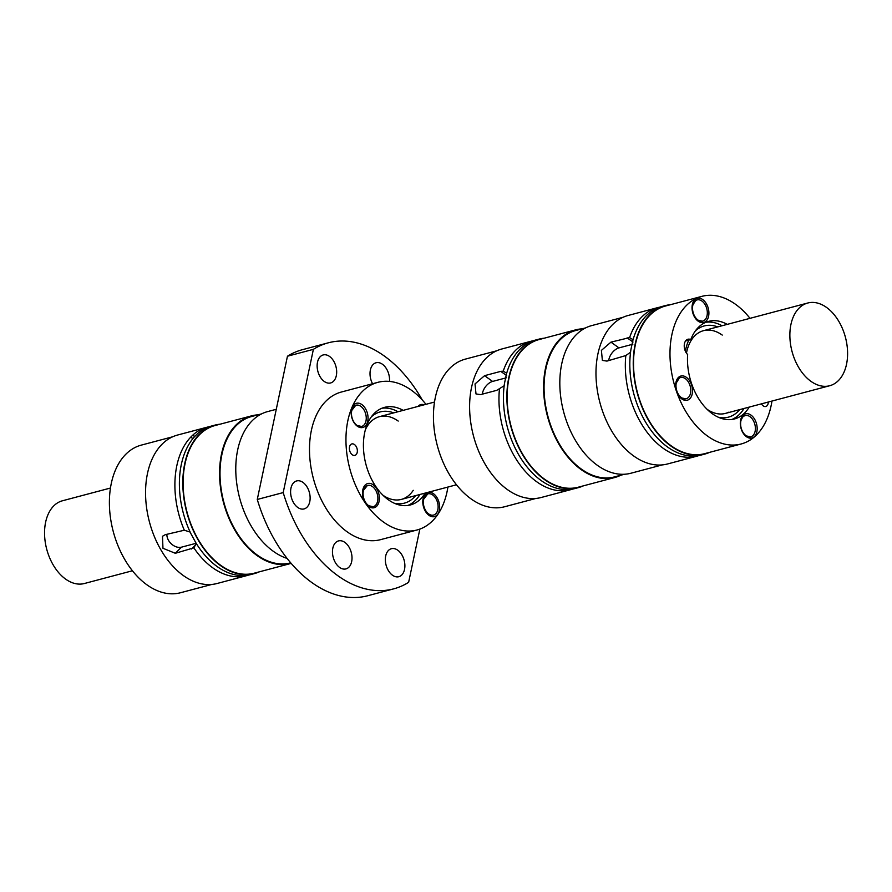<?xml version="1.0" encoding="UTF-8"?>
<svg xmlns="http://www.w3.org/2000/svg" width="892" height="892" viewBox="0 0 892 892"><rect width="100%" height="100%" fill="white"/><g stroke="black" fill="none" stroke-linecap="round" stroke-linejoin="round"><path stroke-width="1.34" d="M422.317 400.04A127.288 82.164 75.1 0 0 328.368 342.796A127.288 82.164 75.1 0 0 313.382 349.341L283.199 492.585L257.275 499.464A127.288 82.164 75.1 0 0 367.738 595.744L393.662 588.865A127.288 82.164 75.1 0 0 408.636 582.32L419.853 529.101M257.275 499.464L287.458 356.22A127.288 82.164 75.1 0 1 302.444 349.675L328.368 342.796M313.382 349.341L287.458 356.22M283.199 492.585A127.288 82.164 75.1 0 0 393.662 588.865M336.317 375.688A14.484 9.355 75.1 0 0 329.549 356.443A14.484 9.355 75.1 0 0 323.194 354.949A14.484 9.355 75.1 0 0 317.151 366.668A14.484 9.355 75.1 0 0 324.275 381.464A14.484 9.355 75.1 0 0 330.62 382.958A14.484 9.355 75.1 0 0 336.317 375.688M290.959 488.203A14.484 9.355 75.1 0 0 297.727 507.437A14.484 9.355 75.1 0 0 304.083 508.931A14.484 9.355 75.1 0 0 310.115 497.223A14.484 9.355 75.1 0 0 303.001 482.427A14.484 9.355 75.1 0 0 296.646 480.933A14.484 9.355 75.1 0 0 290.959 488.203M403.184 410.365A50.476 32.58 75.1 0 0 384.519 407.365A50.476 32.58 75.1 0 0 365.976 464.509A50.476 32.58 75.1 0 0 410.409 504.95A50.476 32.58 75.1 0 0 425.138 493.086M419.954 494.469A50.476 32.58 -104.9 0 1 407.778 505.474M381.977 408.224A50.476 32.58 -104.9 0 1 397.999 411.736M290.669 562.83L290.513 562.874A75.72 48.87 -104.9 0 1 277.178 563.566A75.72 48.87 -104.9 0 1 257.309 555.08A75.72 48.87 -104.9 0 1 220.101 477.722A75.72 48.87 -104.9 0 1 251.667 416.508L261.624 413.866M211.839 584.438L180.496 592.745A76.377 49.294 -104.9 0 1 147.013 584.884A76.377 49.294 -104.9 0 1 109.426 499.821A76.377 49.294 -104.9 0 1 141.326 445.108L172.658 436.79M190.152 532.067L184.31 530.227A76.812 49.584 -104.9 0 1 190.676 437.203L192.293 435.586A76.812 49.584 -104.9 0 1 207.011 427.223L177.664 435.006A76.812 49.584 75.1 0 0 145.641 497.112A76.812 49.584 75.1 0 0 183.384 575.585A76.812 49.584 75.1 0 0 217.068 583.502L246.415 575.708A76.812 49.584 -104.9 0 1 212.742 567.803A76.812 49.584 -104.9 0 1 193.843 547.833L196.307 543.518M184.31 530.227L165.265 534.687L162.489 536.27L162.957 548.279L175.334 553.285L193.843 547.833M207.011 427.223A76.812 49.584 -104.9 0 1 209.285 426.71M175.334 553.285L181.455 547.175A10.972 7.85 45.1 0 1 171.543 544.053A10.972 7.85 45.1 0 1 166.904 534.252M181.455 547.175L196.162 543.273M259.338 571.828A76.812 49.584 -104.9 0 1 254.332 573.612L250.908 574.526A76.812 49.584 -104.9 0 1 217.224 566.61A76.812 49.584 -104.9 0 1 195.727 542.559L190.888 533.628A76.812 49.584 -104.9 0 1 195.17 436.01L196.786 434.393A76.812 49.584 -104.9 0 1 211.504 426.03L214.927 425.116A76.812 49.584 -104.9 0 1 220.157 424.191M248.645 575.039A76.812 49.584 -104.9 0 1 246.415 575.708M192.293 435.586L194.958 436.233M193.809 437.515A2.197 0.591 -28.4 0 0 193.107 438.072A2.197 0.591 -28.4 0 0 192.784 438.541M192.94 438.552L190.676 437.203M254.332 573.612A76.812 49.584 -104.9 0 1 232.689 572.196A76.812 49.584 -104.9 0 1 220.659 565.706A76.812 49.584 -104.9 0 1 182.905 487.222A76.812 49.584 -104.9 0 1 214.927 425.116M257.911 414.847A76.377 49.294 75.1 0 0 251.499 415.873L215.039 425.54A76.377 49.294 75.1 0 0 183.206 487.288A76.377 49.294 75.1 0 0 220.737 565.327A76.377 49.294 75.1 0 0 232.979 571.884A76.377 49.294 75.1 0 0 254.22 573.188L290.68 563.51A76.377 49.294 75.1 0 0 291.138 563.387M251.499 415.873A76.377 49.294 75.1 0 0 219.655 477.61A76.377 49.294 75.1 0 0 257.186 555.649A76.377 49.294 75.1 0 0 290.68 563.51M394.264 503.233A47.187 30.462 75.1 0 0 415.661 495.606M393.707 412.873A47.187 30.462 75.1 0 0 371.351 416.865M332.827 548.179A14.484 9.355 75.1 0 0 339.607 567.423A14.484 9.355 75.1 0 0 345.951 568.906A14.484 9.355 75.1 0 0 351.994 557.199A14.484 9.355 75.1 0 0 344.881 542.403A14.484 9.355 75.1 0 0 338.525 540.909A14.484 9.355 75.1 0 0 332.827 548.179M351.258 411.112L355.718 405.314M363.635 406.15A12.51 8.073 75.1 0 0 351.493 409.584A12.51 8.073 75.1 0 0 351.303 410.677A12.51 8.073 75.1 0 0 354.737 423.611A12.51 8.073 75.1 0 0 367.738 421.202A12.51 8.073 75.1 0 0 363.635 406.15M432.72 494.993A10.972 7.08 75.1 0 0 429.844 493.755A10.972 7.08 75.1 0 0 427.904 493.856A10.972 7.08 75.1 0 0 423.332 502.731A10.972 7.08 75.1 0 0 428.729 513.948A10.972 7.08 75.1 0 0 433.534 515.074A10.972 7.08 75.1 0 0 438.117 506.199A10.972 7.08 75.1 0 0 432.72 494.993M360.847 406.351A10.972 7.08 75.1 0 0 356.711 405.091A10.972 7.08 75.1 0 0 356.042 405.213A10.972 7.08 75.1 0 0 351.47 414.089A10.972 7.08 75.1 0 0 356.856 425.294A10.972 7.08 75.1 0 0 361.673 426.432A10.972 7.08 75.1 0 0 366.244 417.556A10.972 7.08 75.1 0 0 360.847 406.351M368.485 505.53A10.972 7.08 75.1 0 0 373.302 506.667A10.972 7.08 75.1 0 0 377.829 497.145A10.972 7.08 75.1 0 0 372.477 486.575A10.972 7.08 75.1 0 0 367.671 485.449A10.972 7.08 75.1 0 0 363.089 494.324A10.972 7.08 75.1 0 0 368.485 505.53M373.168 506.701L368.095 505.63L365.798 503.467M436.478 496.811A12.51 8.073 75.1 0 0 433.501 493.711A12.51 8.073 75.1 0 0 422.92 499.799A12.51 8.073 75.1 0 0 426.343 512.722A12.51 8.073 75.1 0 0 428.952 515.32A12.51 8.073 75.1 0 0 438.741 512.342A12.51 8.073 75.1 0 0 436.478 496.811M433.233 515.141L430.936 515.353L426.008 512.264M287.046 558.403A76.377 49.294 -104.9 0 1 273.387 551.345A76.377 49.294 -104.9 0 1 246.783 427.368A76.377 49.294 -104.9 0 1 267.7 411.569L276.275 409.294M362.576 491.459L367.326 485.56M365.698 503.322A12.51 8.073 75.1 0 0 366.066 503.835A12.51 8.073 75.1 0 0 379.067 501.438A12.51 8.073 75.1 0 0 373.224 484.813A12.51 8.073 75.1 0 0 362.821 489.808A12.51 8.073 75.1 0 0 362.631 490.901A12.51 8.073 75.1 0 0 365.698 503.322M413.252 490.321A42.794 27.619 -104.9 0 1 401.389 499.397A42.794 27.619 -104.9 0 1 382.891 495.183M404.522 569.442A14.484 9.355 75.1 0 0 397.754 550.197A14.484 9.355 75.1 0 0 391.398 548.703A14.484 9.355 75.1 0 0 385.355 560.421A14.484 9.355 75.1 0 0 392.48 575.217A14.484 9.355 75.1 0 0 398.824 576.711A14.484 9.355 75.1 0 0 404.522 569.442M365.464 429.498A42.794 27.619 -104.9 0 1 379.435 416.664A42.794 27.619 -104.9 0 1 398.2 421.069M425.952 404.321A76.377 49.294 75.1 0 0 411.368 390.205A76.377 49.294 75.1 0 0 377.873 382.333A76.377 49.294 75.1 0 0 346.04 444.082A76.377 49.294 75.1 0 0 383.571 522.11A76.377 49.294 75.1 0 0 417.055 529.982A76.377 49.294 75.1 0 0 447.907 487.054M352.295 454.775A5.921 3.824 75.1 0 0 354.893 455.377A5.921 3.824 75.1 0 0 356.51 454.151A5.921 3.824 75.1 0 0 354.447 444.539A5.921 3.824 75.1 0 0 351.849 443.926A5.921 3.824 75.1 0 0 349.385 448.721A5.921 3.824 75.1 0 0 352.295 454.775M424.179 404.79A12.51 8.073 75.1 0 0 417.913 406.451M389.492 381.419A14.484 9.355 75.1 0 0 382.423 364.248A14.484 9.355 75.1 0 0 376.067 362.754A14.484 9.355 75.1 0 0 372.544 383.75M377.873 382.333L341.424 392.012A76.377 49.294 75.1 0 0 309.58 453.749A76.377 49.294 75.1 0 0 347.111 531.788A76.377 49.294 75.1 0 0 380.605 539.649L417.055 529.982M361.505 426.465L356.622 425.361L354.525 423.321M422.864 500.3L427.736 493.912M709.764 452.311A76.812 49.584 -104.9 0 1 704.758 454.084A76.812 49.584 -104.9 0 1 671.085 446.178A76.812 49.584 -104.9 0 1 633.61 372.254A76.812 49.584 -104.9 0 1 659.667 307.707A76.812 49.584 -104.9 0 1 665.354 305.599A76.812 49.584 -104.9 0 1 670.583 304.663M750.005 318.332A76.377 49.294 75.1 0 0 735.409 304.217A76.377 49.294 75.1 0 0 701.926 296.345L665.465 306.023A76.377 49.294 75.1 0 0 640.155 401.389A76.377 49.294 75.1 0 0 671.163 445.799A76.377 49.294 75.1 0 0 704.647 453.66L741.107 443.993A76.377 49.294 75.1 0 0 771.959 401.065M704.758 454.084L701.335 454.998A76.812 49.584 -104.9 0 1 667.651 447.093A76.812 49.584 -104.9 0 1 630.9 349.697L632.818 340.599A76.812 49.584 -104.9 0 1 661.931 306.502L665.354 305.599M685.58 340.945A8.775 5.664 75.1 0 1 685.602 340.967L690.787 339.584A8.775 5.664 75.1 0 0 687.899 339.25A8.775 5.664 75.1 0 0 684.231 345.65A8.775 5.664 75.1 0 0 687.643 354.548A50.476 32.58 -104.9 0 0 734.462 418.961A50.476 32.58 -104.9 0 0 749.191 407.109M610.942 342.138L629.596 337.611A76.812 49.584 -104.9 0 1 657.437 307.695L628.091 315.489A76.812 49.584 75.1 0 0 622.404 317.585A76.812 49.584 75.1 0 0 596.347 382.144A76.812 49.584 75.1 0 0 633.811 456.068A76.812 49.584 75.1 0 0 667.495 463.974L696.842 456.191A76.812 49.584 -104.9 0 1 663.169 448.275A76.812 49.584 -104.9 0 1 625.816 355.551L606.95 361.093L602.379 360.413L601.398 350.389L610.942 342.138L618.981 347.891L632.852 344.212M657.437 307.695A76.812 49.584 -104.9 0 1 659.712 307.183M697.934 319.994A10.972 7.08 75.1 0 0 702.74 321.12A10.972 7.08 75.1 0 0 703.52 320.841A10.972 7.08 75.1 0 0 707.278 311.631A10.972 7.08 75.1 0 0 701.926 301.039A10.972 7.08 75.1 0 0 697.109 299.913A10.972 7.08 75.1 0 0 692.538 308.788A10.972 7.08 75.1 0 0 697.934 319.994M702.495 321.187L697.354 320.15L695.292 318.199M692.103 306.179L695.715 300.392L696.886 299.98M696.34 298.642A12.51 8.073 75.1 0 0 692.159 305.677A12.51 8.073 75.1 0 0 695.593 318.611A12.51 8.073 75.1 0 0 698.202 321.198A12.51 8.073 75.1 0 0 708.594 316.203A12.51 8.073 75.1 0 0 702.751 299.589A12.51 8.073 75.1 0 0 696.34 298.642M740.371 421.626L742.846 416.653L744.92 415.639M750.585 436.824L745.679 435.787L743.616 433.802M749.994 416.687A10.972 7.08 75.1 0 0 745.177 415.56A10.972 7.08 75.1 0 0 740.605 424.436A10.972 7.08 75.1 0 0 746.002 435.642A10.972 7.08 75.1 0 0 750.808 436.779A10.972 7.08 75.1 0 0 752.658 435.809A10.972 7.08 75.1 0 0 755.245 426.343A10.972 7.08 75.1 0 0 749.994 416.687M761.445 403.853A5.921 3.824 75.1 0 0 763.206 405.882A5.921 3.824 75.1 0 0 765.804 406.484A5.921 3.824 75.1 0 0 766.239 406.328A5.921 3.824 75.1 0 0 768.28 402.036M690.787 339.584A50.476 32.58 -104.9 0 1 708.571 321.376A50.476 32.58 -104.9 0 1 727.236 324.376M706.018 322.235A50.476 32.58 -104.9 0 1 722.052 325.747M744.006 408.48A50.476 32.58 -104.9 0 1 731.83 419.485M629.596 337.611L633.075 339.685M699.072 455.511A76.812 49.584 -104.9 0 1 696.842 456.191M630.544 352.228L625.816 355.551M585.676 327.877L575.719 330.519A75.72 48.87 75.1 0 0 570.1 332.593A75.72 48.87 75.1 0 0 544.421 396.226A75.72 48.87 75.1 0 0 581.361 469.092A75.72 48.87 75.1 0 0 614.555 476.885L624.512 474.243M746.459 436.723A12.51 8.073 75.1 0 0 756.862 431.728A12.51 8.073 75.1 0 0 751.008 415.115A12.51 8.073 75.1 0 0 743.382 414.958A12.51 8.073 75.1 0 0 740.427 421.202A12.51 8.073 75.1 0 0 743.85 434.136A12.51 8.073 75.1 0 0 746.459 436.723M506.689 373.224L503.222 371.15L500.769 371.373L484.568 375.677L475.023 383.928L476.005 393.952L480.565 394.621L496.766 390.328L504.17 385.757M583.39 485.839A76.812 49.584 -104.9 0 1 578.384 487.623L574.961 488.537A76.812 49.584 -104.9 0 1 541.277 480.621A76.812 49.584 -104.9 0 1 504.515 383.237L506.433 374.127A76.812 49.584 -104.9 0 1 535.557 340.042L538.98 339.138A76.812 49.584 -104.9 0 1 544.209 338.202M503.222 371.15A76.812 49.584 -104.9 0 1 531.063 341.235A76.812 49.584 -104.9 0 1 533.327 340.722M572.686 489.05A76.812 49.584 -104.9 0 1 570.467 489.73A76.812 49.584 -104.9 0 1 536.783 481.814A76.812 49.584 -104.9 0 1 499.442 389.09M578.384 487.623A76.812 49.584 -104.9 0 1 544.7 479.718A76.812 49.584 -104.9 0 1 506.957 401.233A76.812 49.584 -104.9 0 1 538.98 339.138M581.963 328.869A76.377 49.294 75.1 0 0 575.552 329.884L539.091 339.562A76.377 49.294 75.1 0 0 513.77 434.928A76.377 49.294 75.1 0 0 544.778 479.338A76.377 49.294 75.1 0 0 578.272 487.199L614.722 477.521A76.377 49.294 75.1 0 0 620.799 475.235M575.552 329.884A76.377 49.294 75.1 0 0 550.23 425.25A76.377 49.294 75.1 0 0 581.238 469.66A76.377 49.294 75.1 0 0 614.722 477.521M608.701 360.624A10.972 6.601 125.6 0 1 618.981 347.891M662.265 464.91L630.923 473.228A76.377 49.294 -104.9 0 1 597.439 465.368A76.377 49.294 -104.9 0 1 559.908 387.329A76.377 49.294 -104.9 0 1 591.753 325.58L623.084 317.273M685.379 378.654A10.972 7.08 75.1 0 0 680.574 377.528A10.972 7.08 75.1 0 0 676.917 391.175A10.972 7.08 75.1 0 0 681.388 397.609A10.972 7.08 75.1 0 0 686.204 398.735A10.972 7.08 75.1 0 0 690.776 389.871A10.972 7.08 75.1 0 0 685.379 378.654M701.926 296.345A76.377 49.294 75.1 0 0 676.604 391.711A76.377 49.294 75.1 0 0 707.612 436.121A76.377 49.294 75.1 0 0 741.107 443.993M686.372 377.327A12.51 8.073 75.1 0 0 679.96 376.379A12.51 8.073 75.1 0 0 675.779 383.415A12.51 8.073 75.1 0 0 679.213 396.338A12.51 8.073 75.1 0 0 681.811 398.925A12.51 8.073 75.1 0 0 692.214 393.941A12.51 8.073 75.1 0 0 686.372 377.327M685.892 398.813L680.897 397.821L678.923 395.948M722.252 335.08A42.794 27.619 75.1 0 0 703.487 330.676A42.794 27.619 75.1 0 0 686.461 353.143M717.748 326.896A47.187 30.462 75.1 0 0 700.878 327.163A47.187 30.462 75.1 0 0 695.392 330.876M688.814 340.108A47.187 30.462 75.1 0 0 685.379 351.18M718.316 417.244A47.187 30.462 75.1 0 0 739.702 409.618M706.943 409.194A42.794 27.619 75.1 0 0 725.43 413.409A42.794 27.619 75.1 0 0 728.608 412.238M535.891 498.45L504.549 506.767A76.377 49.294 -104.9 0 1 471.065 498.896A76.377 49.294 -104.9 0 1 433.791 425.194A76.377 49.294 -104.9 0 1 459.96 361.093A76.377 49.294 -104.9 0 1 465.368 359.119L496.71 350.801M570.467 489.73L541.121 497.513A76.812 49.584 -104.9 0 1 507.437 489.608A76.812 49.584 -104.9 0 1 469.694 411.123A76.812 49.584 -104.9 0 1 501.717 349.017L531.063 341.235M482.327 394.164A10.972 6.601 125.6 0 1 492.607 381.43L506.466 377.751M675.735 383.828L679.403 377.918L680.395 377.584M110.474 488.035L62.44 500.78A42.794 27.619 75.1 0 0 44.6 535.378A42.794 27.619 75.1 0 0 65.629 579.109A42.794 27.619 75.1 0 0 84.394 583.513L132.417 570.769M826.516 307.417A42.794 27.619 -104.9 0 1 847.4 348.716A42.794 27.619 -104.9 0 1 832.738 384.63A42.794 27.619 -104.9 0 1 829.705 385.734A42.794 27.619 -104.9 0 1 810.939 381.33A42.794 27.619 -104.9 0 1 789.911 337.611A42.794 27.619 -104.9 0 1 807.751 303.012A42.794 27.619 -104.9 0 1 826.516 307.417M191.535 548.981L196.363 544.165M627.143 337.834L633.008 342.037M506.623 375.565L500.769 371.373M492.607 381.43L484.568 375.677M432.932 515.23L433.534 515.074M355.395 405.392L356.042 405.213M366.958 485.638L367.671 485.449M685.591 398.902L686.204 398.735M401.389 499.397L456.47 484.78M725.43 413.409L829.705 385.734M379.435 416.664L434.515 402.047M703.487 330.676L807.751 303.012"/></g></svg>
